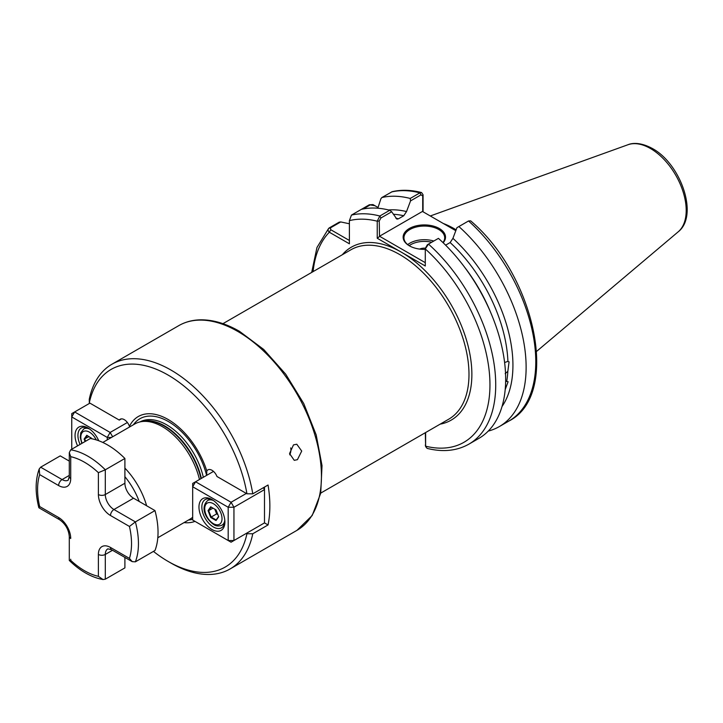 <?xml version="1.0" encoding="UTF-8"?>
<svg xmlns="http://www.w3.org/2000/svg" width="723" height="723" viewBox="0 0 723 723"><rect width="100%" height="100%" fill="white"/><g stroke="black" fill="none" stroke-linecap="round" stroke-linejoin="round"><path stroke-width="1.08" d="M503.542 400.488L503.163 402.214M504.6 362.494L507.908 361.419L509.073 361.852L507.835 371.333L505.169 373.655M505.639 381.247L508.115 381.726L505.314 389.236M289.706 454.812A8.152 6.028 98.9 0 0 290.727 447.899M293.493 444.889L296.782 444.229L301.717 451.062L297.433 459.665L294.252 460.334L289.562 453.547L293.493 444.889M425.287 249.372A21.193 12.237 180 0 1 409.335 245.802L409.335 245.802A21.193 12.237 180 0 1 409.335 228.504A21.193 12.237 180 0 1 439.304 228.504A21.193 12.237 180 0 1 443.154 242.765M442.955 242.576A20.38 11.767 0 0 0 444.699 237.822A20.38 11.767 0 0 0 438.734 229.498A20.38 11.767 0 0 0 416.52 226.95A20.38 11.767 0 0 0 403.94 237.822A20.38 11.767 0 0 0 409.634 245.974M419.656 249.092A7.474 4.311 180 0 1 425.431 248.197M252.77 493.836L246.941 493.791A114.117 65.883 -120 0 0 168.125 375.083A114.117 65.883 -120 0 0 89.309 402.783L89.245 399.421A118.192 68.233 60 0 1 111.911 364.238A118.192 68.233 60 0 1 171.008 370.086A118.192 68.233 60 0 1 252.77 493.836L268.052 485.016A118.192 68.233 -120 0 1 268.052 524.943L252.77 533.764A118.192 68.233 60 0 1 230.104 568.947A118.192 68.233 60 0 1 171.008 563.09L168.125 561.428A114.117 65.883 -120 0 0 246.941 533.728L252.77 533.764M456.132 229.833A90.999 52.535 -120 0 0 454.297 228.739A90.999 52.535 -120 0 0 443.316 223.497M102.793 442.449L134.858 423.931A55.02 31.767 60 0 1 140.569 421.789A55.02 31.767 60 0 1 162.368 426.66A55.02 31.767 60 0 1 199.467 479.512M192.679 517.243A55.02 31.767 60 0 1 189.878 519.231L157.813 537.74M121.392 418.87L119.277 420.09A8.152 4.709 -120 0 1 120.199 419.241A8.152 4.709 -120 0 1 129.444 426.362A59.72 34.478 60 0 1 168.125 419.494A59.72 34.478 60 0 1 206.805 471.016A8.152 4.709 -120 0 1 207.908 469.878A8.152 4.709 -120 0 1 216.972 476.493L246.941 493.791M119.277 420.09L89.309 402.783M153.448 551.405A114.117 65.883 -120 0 0 168.125 561.428M425.648 247.79L427.347 244.763L428.486 244.103A129.498 74.767 60 0 1 468.902 444.139L478.843 438.4A129.498 74.767 60 0 0 438.427 238.364L428.486 244.103L425.287 248.938L425.287 265.992L401.265 252.128L377.243 238.256L377.243 221.202L379.819 216.005L389.751 210.266A129.498 74.767 60 0 0 361.392 209.354L351.45 215.093L349.399 220.642L349.399 243.805L329.336 232.228C327.718 230.7 327.691 229.254 329.263 227.899L339.204 222.16L340.732 221.934L349.399 223.778M425.621 432.535L425.621 446.19L427.049 448.359C442.847 452.336 456.791 450.935 468.902 444.139M421.572 192.562C411.125 189.869 401.337 189.571 392.2 191.685L381.852 197.542A129.498 74.767 60 0 1 410.221 198.454L419.873 192.878L421.572 192.562L423.063 194.749L423.063 211.803M381.852 197.542L380.894 198.753L377.822 208.224M388.54 209.959A117.668 67.935 60 0 1 406.525 211.559L410.556 200.886L410.221 198.454M395.87 218.229A114.623 66.182 60 0 1 398.509 218.789L403.741 215.761A114.623 66.182 -120 0 0 393.366 214.27M389.751 210.266L391.694 211.767L396.9 219.123L398.509 218.789M361.392 209.354L369.326 204.772L375.156 205.766M406.525 211.559L403.741 215.761M311.685 272.435L316.963 247.501L328.667 228.369L330.447 227.872L330.773 229.724L349.399 240.479M499.304 426.588L508.956 421.012C560.696 395.056 535.58 275.942 470.664 220.858L468.54 220.976L458.888 226.552A129.498 74.767 60 0 1 499.304 426.588A129.498 74.767 60 0 1 488.26 431.089M458.888 226.552L456.945 227.673L452.923 238.346A117.668 67.935 60 0 1 502.024 406.525M507.908 361.419A114.623 66.182 -120 0 0 450.14 242.548L445.603 245.169M450.14 242.548L452.923 238.346M425.449 248.143L425.287 248.938A125.422 72.417 -120 0 1 489.959 384.654A125.422 72.417 -120 0 1 425.621 446.19L425.305 432.725M246.344 533.375L246.941 533.728M195.011 521.382A59.72 34.478 60 0 1 184.022 522.612M206.679 475.345L206.805 471.016M455.806 230.7L422.449 211.45L379.512 236.24L425.287 262.666M391.694 211.767L380.949 217.975L379.25 221.003L379.512 236.24M422.711 211.595L422.711 195.906L421.012 194.849L410.556 200.886M425.748 446.931L425.305 445.034M378.066 207.456L372.779 204.573L370.501 204.745L363.19 208.965M340.732 221.934L330.447 227.872M379.25 221.003L377.243 221.202A125.422 72.417 -120 0 0 349.399 220.642M379.25 236.692L377.243 238.256M423.063 194.749L422.711 195.906M313.104 271.613A125.422 72.417 -120 0 1 329.336 232.228L330.773 229.724M264.491 522.892L264.491 489.616L233.945 507.257L233.945 540.533L264.491 522.892L268.052 524.943M218.698 516.755L216.032 520.542L210.709 517.469L208.052 510.601L210.709 506.814L216.032 509.887L218.698 516.755M214.812 509.182L216.638 513.899L211.161 517.062L216.159 519.945L218.59 516.484M216.638 513.899L217.867 514.604M212.996 508.133L208.667 510.628L211.161 517.062L210.709 517.469M210.709 506.814L211.161 507.076L208.667 510.628L208.052 510.601M216.032 520.542L216.159 519.945M198.961 507.022A18.337 10.592 60 0 1 211.929 499.539A18.337 10.592 60 0 1 224.898 521.997A18.337 10.592 60 0 1 211.929 529.48A18.337 10.592 60 0 1 198.961 507.022M212.67 499.991A16.304 9.408 -120 0 0 205.224 499.557A16.304 9.408 -120 0 0 201.844 507.022A16.304 9.408 -120 0 0 208.965 523.425A16.304 9.408 -120 0 0 221.527 527.799A16.304 9.408 -120 0 0 224.88 521.129M192.679 520.036L228.188 540.533L228.188 507.257L192.679 486.76L192.679 520.036M213.511 471.405L195.562 481.762L231.071 502.268L246.344 493.448M195.562 481.762L192.679 483.434L192.679 486.76L195.562 481.762M231.071 502.268L228.188 507.257L233.945 507.257L231.071 502.268M263.389 487.7L264.491 489.616L264.491 487.067M228.188 540.533L231.071 542.196L233.945 540.533L228.188 540.533M98.391 472.661A66.435 38.355 -120 0 0 84.555 462.268A66.435 38.355 -120 0 0 70.718 456.683L69.291 452.643L70.718 449.823L90.321 438.509A71.324 41.175 60 0 1 107.61 444.961A71.324 41.175 60 0 1 124.898 458.472L124.898 483.226A12.228 7.058 -120 0 0 133.547 498.201L154.984 510.583A71.324 41.175 60 0 1 154.984 550.51L135.391 561.825L132.228 561.654L129.444 558.4A66.435 38.355 -120 0 0 129.444 526.452L110.492 515.508A17.117 9.887 60 0 1 98.391 494.541L98.391 472.661L105.305 469.787L124.898 458.472M105.305 579.195L103.009 579.539L98.391 576.33L98.391 554.442A17.117 9.887 60 0 1 110.492 547.456A4.889 2.82 -60 0 0 111.505 549.688L107.835 548.847A12.228 7.058 -120 0 0 105.305 554.442L105.305 579.195L124.898 567.88L124.898 557.424M70.718 449.823A71.324 41.175 60 0 1 88.016 456.276A71.324 41.175 60 0 1 105.305 469.787L105.305 494.541A12.228 7.058 -120 0 0 113.954 509.516L135.391 521.898L154.984 510.583M70.718 456.683L70.718 478.572A17.117 9.887 60 0 1 58.617 485.558L39.666 474.613L39.196 469.01L40.642 467.194L60.235 455.879L69.291 461.102M135.391 561.825A71.324 41.175 60 0 0 135.391 521.898L129.444 526.452M39.666 474.613A66.435 38.355 -120 0 0 39.666 506.561L38.906 507.781L59.629 519.747C65.386 523.85 68.613 529.426 69.291 536.475L69.291 560.406L70.718 560.352A66.435 38.355 -120 0 0 98.391 576.33M85.088 441.527L84.13 439.06L86.796 435.273L92.318 438.879M86.796 435.273L87.248 435.535L84.754 439.087L85.585 441.238M89.074 436.593L84.13 439.06M90.89 437.641L91.297 438.671M77.587 445.856A18.337 10.592 60 0 1 75.047 435.481A18.337 10.592 60 0 1 88.016 427.989A18.337 10.592 60 0 1 98.744 440.75M88.757 428.441A16.304 9.408 -120 0 0 81.301 428.016A16.304 9.408 -120 0 0 77.93 435.481A16.304 9.408 -120 0 0 80.063 444.428M107.266 439.864L107.266 437.442L71.758 416.945L71.758 449.227M89.914 403.136L74.641 411.956L110.149 432.453L127.384 422.494M112.634 436.764L110.149 432.453L107.266 437.442L111.459 437.442M71.758 416.945L74.641 411.956L71.758 413.619L71.758 416.945M407.718 244.636A20.38 11.767 180 0 1 433.791 241.039M431.694 242.25A19.15 11.062 0 0 0 409.173 245.684M178.771 325.639C184.826 322.16 191.568 320.244 198.979 319.873C211.83 319.358 225.332 323.181 239.494 331.324L263.705 349.453L285.73 374.216L303.732 403.524L316.186 434.875L322.024 465.639L320.714 493.276L312.191 515.517L296.963 530.348A118.192 68.233 -120 0 0 315.083 435.644A118.192 68.233 -120 0 0 237.867 331.486A118.192 68.233 -120 0 0 178.771 325.639L111.911 364.238M627.944 144.745C631.287 143.29 639.62 141.591 652.417 148.522C680.777 163.796 699.051 215.626 678.21 231.803A50.538 29.173 -120 0 0 682.729 190.673A50.538 29.173 -120 0 0 650.465 148.513A50.538 29.173 -120 0 0 627.944 144.745L430.293 215.978M320.75 493.086L448.73 419.195A97.813 56.475 -120 0 0 463.723 340.813A97.813 56.475 -120 0 0 399.828 254.623A97.813 56.475 -120 0 0 350.917 249.778L222.937 323.669M342.322 254.74A99.846 57.65 60 0 1 401.265 252.128A99.846 57.65 60 0 1 468.893 349.263A99.846 57.65 60 0 1 440.135 424.157M139.214 501.473A50.944 29.417 -120 0 0 124.898 476.692M124.898 468.124A55.02 31.767 60 0 1 146.633 505.757M140.569 421.789L142.783 421.337A54.288 31.342 60 0 1 164.293 426.145A54.288 31.342 60 0 1 200.985 478.635M141.509 421.599A54.207 31.297 60 0 1 164.745 425.955A54.207 31.297 60 0 1 201.392 478.4M140 421.916A54.207 31.297 60 0 1 166.688 424.826A54.207 31.297 60 0 1 203.335 477.279M133.457 424.735A56.99 32.906 60 0 1 168.396 421.563A56.99 32.906 60 0 1 206.615 475.391M506.769 381.093A114.623 66.182 -120 0 0 507.835 371.333M351.45 215.093A129.498 74.767 60 0 1 379.819 216.005L380.949 217.975M421.012 194.849L419.873 192.878A129.498 74.767 -120 0 0 391.505 191.966M464.338 266.868A114.623 66.182 60 0 1 490.646 312.426M508.956 421.012A129.498 74.767 -120 0 0 468.54 220.976M192.679 519.259A56.99 32.906 60 0 1 188.477 520.036M369.326 204.772L370.501 204.745M213.375 523.66A12.228 7.058 -120 0 0 222.015 518.671A12.228 7.058 -120 0 0 213.375 503.696A12.228 7.058 -120 0 0 204.726 508.685A12.228 7.058 -120 0 0 213.375 523.66M224.808 520.171A14.261 8.233 60 0 1 221.943 525.196L224.446 523.75M221.943 525.196C218.662 526.398 215.942 526.19 213.791 524.591C207.04 520.009 199.349 508.305 207.682 500.497A14.261 8.233 60 0 1 213.466 500.524M98.391 554.442A4.889 2.82 180 0 0 105.305 554.442L112.517 550.275M110.492 515.508A4.889 2.82 120 0 1 113.954 509.516L133.547 498.201M98.391 494.541A4.889 2.82 180 0 0 105.305 494.541L124.898 483.226M40.642 467.194L62.079 479.566A12.228 7.058 -120 0 0 68.188 480.171L69.291 476.574A4.889 2.82 180 0 0 70.718 478.572M58.617 485.558A4.889 2.82 -60 0 1 62.079 479.566L69.291 475.409M70.718 559.231L70.718 560.352M39.666 506.561L58.617 517.505A17.117 9.887 60 0 1 70.718 538.472A4.889 2.82 180 0 1 69.291 536.475M110.492 547.456L129.444 558.4M58.617 517.505A4.889 2.82 120 0 0 59.629 519.747M96.258 439.9A12.228 7.058 -120 0 0 89.453 432.155A12.228 7.058 -120 0 0 81.889 432.941A12.228 7.058 -120 0 0 82.142 443.235M81.798 443.425L80.253 437.379L80.768 432.752L83.76 428.947A14.261 8.233 60 0 1 89.544 428.983M678.21 231.803L536.674 351.333M230.104 568.947L296.963 530.348M373.71 204.934L372.779 204.573M207.682 500.497L210.185 499.051M69.291 452.643L69.291 476.574M111.505 549.688L132.228 561.654M39.196 469.01C35.255 480.036 35.138 492.932 38.852 507.709M103.009 579.539C91.487 577.442 80.262 571.089 69.327 560.488M83.76 428.947L86.272 427.501"/></g></svg>

